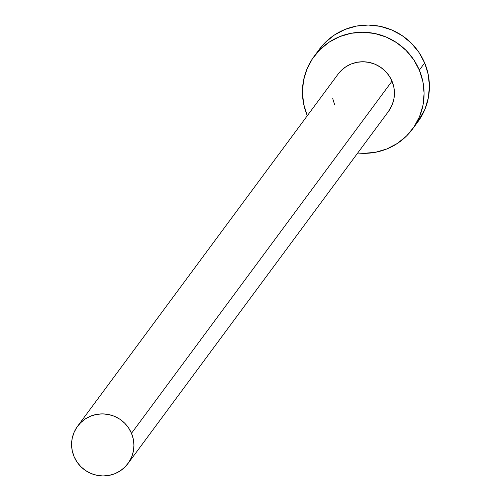 <?xml version="1.0" encoding="UTF-8"?>
<svg xmlns="http://www.w3.org/2000/svg" width="501" height="501" viewBox="0 0 501 501"><rect width="100%" height="100%" fill="white"/><g stroke="black" fill="none" stroke-linecap="round" stroke-linejoin="round"><path stroke-width="0.75" d="M338.006 74.229L341.093 70.647L345.796 66.827L351.17 64.009L357.006 62.299L363.087 61.755L369.168 62.406L375.03 64.228L380.434 67.147L385.181 71.048L389.089 75.783L392.001 81.175A31.35 30.862 -143.5 0 0 366.857 62.018A31.35 30.862 -143.5 0 0 338.062 74.148L77.561 426.27A31.35 30.862 36.5 0 1 106.356 414.145A31.35 30.862 36.5 0 1 131.494 433.302L392.001 81.175L393.811 87.011L394.444 93.073L393.88 99.123L392.139 104.928L388.4 111.529M127.962 463.563L388.469 111.435A31.35 30.862 -143.5 0 0 392.001 81.175L131.494 433.302A31.35 30.862 36.5 0 1 127.962 463.563A31.35 30.862 36.5 0 1 99.167 475.687A31.35 30.862 36.5 0 1 74.029 456.53A31.35 30.862 36.5 0 1 77.561 426.27M412.442 129.17L417.759 121.981A61.166 60.22 -143.5 0 0 424.648 62.944A61.166 60.22 -143.5 0 0 375.593 25.564A61.166 60.22 -143.5 0 0 319.406 49.223L314.089 56.413A61.166 60.22 36.5 0 1 370.277 32.747A61.166 60.22 36.5 0 1 419.331 70.127L424.648 62.944L419.331 70.127A61.166 60.22 36.5 0 1 412.442 129.17A61.166 60.22 36.5 0 1 357.714 153.005L363.62 153.344L375.481 152.291L386.872 148.947L397.356 143.449L406.53 136.003L414.045 126.891L419.606 116.476L423.001 105.147L424.096 93.343L422.863 81.519L419.331 70.127L413.651 59.606L406.029 50.363L396.767 42.748L386.221 37.055L374.786 33.511L362.912 32.239L351.051 33.291L339.659 36.636L329.176 42.134L320.001 49.58L312.486 58.686L306.931 69.107L303.531 80.436L302.435 92.24L303.669 104.064L307.201 115.455A61.166 60.22 36.5 0 1 314.089 56.413M334.53 104.402L332.72 98.565M417.627 122.163L424.923 109.287L428.317 97.958L429.413 86.159L428.18 74.336L424.648 62.944L418.968 52.423L411.346 43.18L402.084 35.565L391.538 29.872L380.102 26.321L368.229 25.05L356.368 26.108L344.976 29.446L334.493 34.951L325.318 42.397L319.294 49.386M74.029 456.53L76.941 461.922L80.843 466.663L85.59 470.564L91 473.476L96.856 475.299L102.943 475.95L109.024 475.411L114.861 473.695L120.234 470.877L124.937 467.064L128.782 462.392L131.631 457.056L133.372 451.251L133.936 445.201L133.304 439.139L131.494 433.302L128.582 427.91L124.68 423.17L119.933 419.268L114.522 416.35L108.667 414.534L102.58 413.882L96.499 414.421L90.662 416.137L85.289 418.955L80.586 422.769L76.741 427.441L73.885 432.776L72.15 438.582L71.587 444.631L72.219 450.693L74.029 456.53"/></g></svg>
